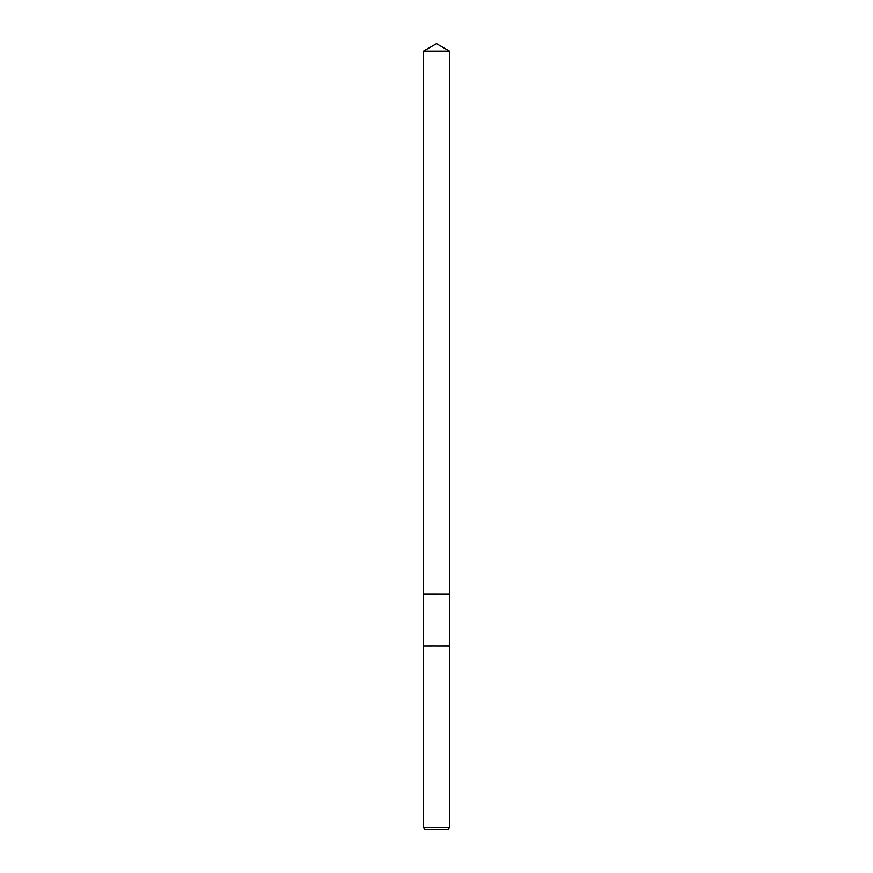 <?xml version="1.0" encoding="UTF-8"?>
<svg xmlns="http://www.w3.org/2000/svg" width="873" height="873" viewBox="0 0 873 873"><rect width="100%" height="100%" fill="white"/><g stroke="black" fill="none" stroke-linecap="round" stroke-linejoin="round"><path stroke-width="1.31" d="M423.492 827.266L449.508 827.266L448.307 829.35L424.693 829.35L423.492 827.266L423.492 646.02L436.5 645.998L423.492 646.02L423.503 594.055L449.497 594.055L423.503 594.044L423.503 51.147L436.5 43.65L449.497 51.147L449.497 594.044M449.497 594.055L449.497 645.998L436.5 646.02L449.508 646.02L449.508 827.266M423.503 51.147L449.497 51.147"/></g></svg>

